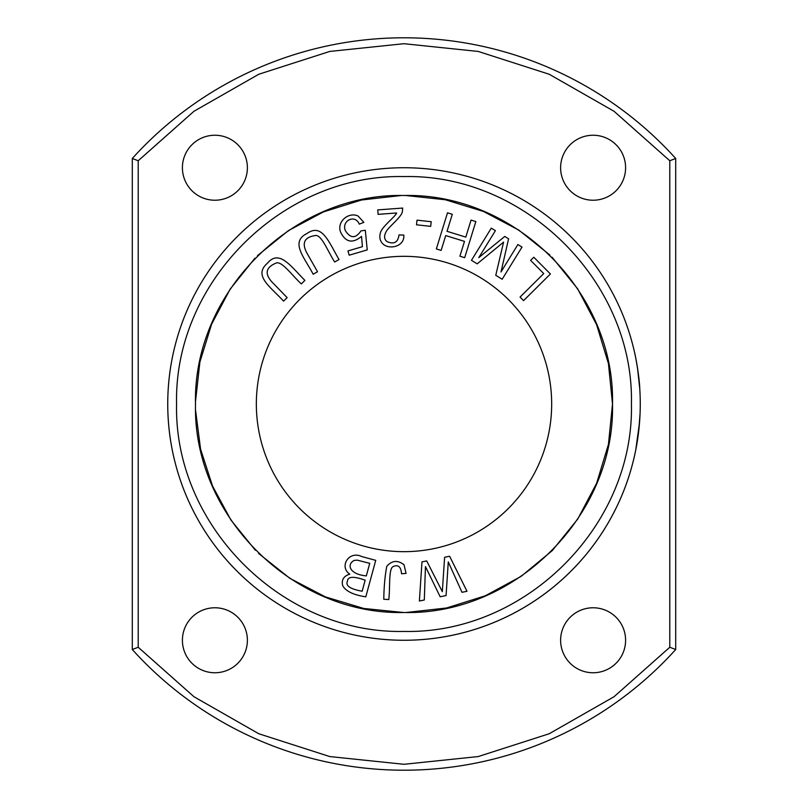 <?xml version="1.0" encoding="UTF-8"?>
<svg xmlns="http://www.w3.org/2000/svg" width="808" height="808" viewBox="0 0 808 808"><rect width="100%" height="100%" fill="white"/><g stroke="black" fill="none" stroke-linecap="round" stroke-linejoin="round"><path stroke-width="1.21" d="M132.3 649.531A366.206 366.206 0 0 0 675.7 649.531L675.7 158.469A366.206 366.206 0 0 0 132.3 158.469L132.3 649.531L138.208 647.248L193.981 696.738L258.782 733.745L329.775 756.561L404 764.297L478.235 756.561L549.218 733.745L614.019 696.738L669.802 647.248L675.7 649.531M522.008 247.076L517.898 244.541L501.011 271.942L508.596 238.804L504.758 236.441L478.801 257.611L495.405 230.674L491.294 228.139L471.458 260.317L477.185 263.852L503.586 242.117L495.759 275.296L502.162 279.255L522.008 247.076M287.143 297.637L271.953 281.982C264.559 273.74 265.792 267.509 275.639 263.287C281.134 259.903 291.648 274.942 301.303 283.911L304.899 280.416C290.557 265.963 279.225 249.106 267.387 263.246C252.954 275.75 270.539 286.789 283.547 301.131L287.143 297.637M550.42 273.993L533.785 257.227L530.614 260.358L543.734 273.589L520.059 297.071L523.584 300.616L550.42 273.993M406.071 573.407L404.01 564.772C397.748 559.904 392.011 560.409 386.8 566.277C384.992 575.559 383.982 586.558 383.78 599.263L388.779 599.546C390.284 588.275 388.406 568.812 393.052 566.62C398.152 564.297 400.98 566.681 401.526 573.771L406.071 573.407M363.853 222.362L358.126 216.059C349.026 211.575 336.431 221.392 340.612 232.199C345.662 242.41 352.631 243.794 361.529 236.36L362.428 246.682L347.945 250.924L349.197 255.187L367.236 249.904L365.297 230.24L360.954 230.916C355.611 238.734 350.369 238.572 345.228 230.421C341.602 220.412 355.197 214.029 359.287 224.129L363.853 222.362M256.338 404A147.662 147.662 0 0 1 477.831 276.114A147.662 147.662 0 0 1 477.831 531.886A147.662 147.662 0 0 1 256.338 404M552.046 257.186L577.619 288.759L596.607 324.695L608.434 363.58L612.504 404L608.444 444.349L596.668 483.174L577.74 519.059L552.258 550.601L521.009 576.447L485.325 595.769L446.642 607.97L406.333 612.484M403.556 612.504L363.741 608.464L325.412 596.9L289.921 578.376L258.621 553.45M255.389 550.248L230.967 520.12L212.514 485.992L200.566 449.086L195.607 410.626M195.516 401.414L199.889 362.024L211.615 324.159L230.149 289.113L254.944 258.207M257.419 255.712L288.355 230.644L323.493 211.888L361.509 200L401.071 195.516M405.707 195.506L445.37 199.758L483.507 211.474L518.807 230.098L549.915 255.065M375.73 560.358L361.812 556.571C348.814 550.218 338.825 566.903 349.773 574.145C343.652 576.064 341.289 579.912 342.693 585.699C345.824 591.264 353.53 594.971 365.802 596.829L375.73 560.358M378.104 214.342L396.587 212.979C396.486 213.908 394.233 216.504 389.82 220.766C384.083 226.331 380.952 230.331 380.437 232.754C379.043 237.592 380.083 241.511 383.548 244.501C390.799 250.026 404.97 245.753 403.798 235.067L399.011 234.936C397.96 242.461 393.92 244.662 386.911 241.531C384.032 239.118 383.84 235.714 386.355 231.3C389.062 226.513 402.344 216.302 402.394 211.312L402.697 208.06L377.77 209.898L378.104 214.342M317.524 271.751L306.747 252.783C301.657 242.956 304.404 237.229 314.989 235.613C321.16 233.714 327.573 250.904 334.674 262.004L339.027 259.53C328.765 241.946 322.018 222.786 307.01 233.502C289.91 241.996 304.172 257.075 313.171 274.225L317.524 271.751M431.199 221.715L417.019 220.16L416.514 224.796L430.684 226.361L431.199 221.715M449.622 556.247L444.612 557.268L442.319 591.658L426.705 560.924L421.978 561.893L419.382 601L424.311 600.001L425.462 566.58L440.158 596.759L446.066 595.557L448.278 561.924L461.984 592.304L467.004 591.284L449.622 556.247M465.802 237.108L471.054 220.089L475.841 221.564L464.691 257.681L459.904 256.207L464.489 241.38L445.713 235.583L441.138 250.419L436.35 248.935L447.501 212.817L452.288 214.292L447.036 231.32L465.802 237.108M640.259 404A236.259 236.259 0 0 1 285.87 608.606A236.259 236.259 0 0 1 285.87 199.394A236.259 236.259 0 0 1 640.057 413.868L638.734 430.836M639.027 428.129L635.765 449.915A236.259 236.259 0 0 1 274.296 601.475A236.259 236.259 0 0 1 269.811 209.545A236.259 236.259 0 0 1 634.644 352.803L634.654 352.833M635.563 357.126L635.25 355.601L635.563 357.126M639.774 388.84C639.441 376.063 634.674 351.995 634.644 352.803C635.017 353.55 639.421 376.427 639.774 388.84L637.562 368.387L639.774 388.84M636.805 363.751L637.179 365.933L636.805 363.751M636.623 362.681L636.472 361.832M636.31 360.954L636.138 360.055M634.775 353.389L634.906 353.985M639.552 422.382L635.765 449.915A236.259 236.259 0 0 0 640.027 414.474L639.36 424.634M635.421 356.399L635.27 355.692M639.764 419.271L639.613 421.534M639.401 424.139L639.32 425.109M195.496 404C192.859 292.526 292.546 192.87 404 195.496C515.454 192.88 615.14 292.506 612.504 404C615.14 515.474 515.454 615.13 404 612.504C292.546 615.12 192.859 515.494 195.496 404M631.422 404C634.24 525.564 525.564 634.24 404 631.422C282.436 634.24 173.76 525.564 176.578 404C173.76 282.436 282.436 173.76 404 176.578C525.564 173.76 634.24 282.436 631.422 404M669.792 647.248L669.792 160.752L614.019 111.262L549.218 74.255L478.225 51.439L404 43.703L329.765 51.439L258.782 74.255L193.981 111.262L138.198 160.752L132.3 158.469M669.792 160.752L675.7 158.469M560.621 167.741A32.482 32.482 0 0 0 609.353 195.869A32.482 32.482 0 0 0 609.353 139.602A32.482 32.482 0 0 0 560.621 167.741M182.406 167.741A32.482 32.482 0 0 0 231.138 195.869A32.482 32.482 0 0 0 231.138 139.602A32.482 32.482 0 0 0 182.406 167.741M182.406 640.259A32.482 32.482 0 0 0 231.138 668.398A32.482 32.482 0 0 0 231.138 612.131A32.482 32.482 0 0 0 182.406 640.259M560.621 640.259A32.482 32.482 0 0 0 609.353 668.398A32.482 32.482 0 0 0 609.353 612.131A32.482 32.482 0 0 0 560.621 640.259M138.208 160.752L138.208 647.248M636.553 445.733L638.219 435.017M365.155 580.195L362.156 591.224C350.197 589.062 345.299 585.729 347.47 581.215C347.692 576.407 353.581 576.064 365.155 580.195M369.731 563.348L366.317 575.892C349.207 574.337 346.47 564.277 354.257 560.399L357.308 560.156L369.731 563.348"/></g></svg>
